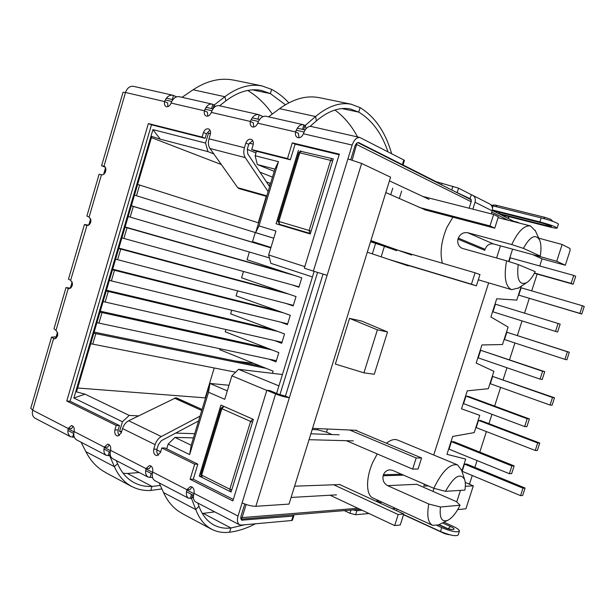 <?xml version="1.0" encoding="UTF-8"?>
<svg xmlns="http://www.w3.org/2000/svg" width="615" height="615" viewBox="0 0 615 615"><rect width="100%" height="100%" fill="white"/><g stroke="black" fill="none" stroke-linecap="round" stroke-linejoin="round"><path stroke-width="0.92" d="M403.755 514.002L398.197 514.54L394.684 525.579L400.273 524.941L403.755 514.002L339.288 484.374M398.197 514.54L333.368 484.612M394.684 525.579L330.071 495.229M332.031 434.559L326.496 432.184L317.617 429.777L312.189 429.547M421.59 457.983L418.077 468.999L412.642 469.107L416.178 457.983L421.59 457.983L355.439 430.254M412.642 469.107L346.383 440.709M416.178 457.983L349.651 430M498.373 216.803L494.752 228.165L489.978 225.92L493.63 214.443L498.373 216.803M493.63 214.443L422.82 196.454M489.978 225.92L419.184 207.401M494.752 228.165L424.412 209.723M476.387 285.867L479.977 274.59L475.072 272.799L471.451 284.192L476.387 285.867L394.3 261.221M471.451 284.192L388.857 259.399M475.072 272.799L398.697 250.459M383.46 246L370.545 241.718M403.594 514.509L440.486 531.483C449.803 535.304 455.7 536.495 458.16 535.042L459.397 531.206C459.574 530.007 457.368 528.339 452.778 526.194L443.961 522.197M437.027 525.464L441.731 527.616C451.056 531.429 456.945 532.621 459.397 531.206M447.305 528.416L439.025 524.641M362.089 510.273L356.892 510.711L355.624 514.732L369.008 513.517M355.624 514.732L349.981 513.294L344.354 510.619M293.293 514.824L293.862 515.724L292.486 520.152L291.641 520.521L241.272 525.079L239.473 524.71C237.405 523.257 236.929 520.375 238.043 516.054L242.11 502.847C247.115 505.123 251.696 506.276 255.855 506.299L289.027 504.092L390.594 177.181L361.635 163.459L347.906 158.901L313.381 271.123L304.31 268.194L339.319 154.142L292.286 142.849L287.505 158.57L290.349 159.792L254.641 150.798L251.727 149.568L253.149 144.856C253.695 142.203 253.096 140.381 251.358 139.39C249.014 138.775 247.168 139.989 245.831 143.034L244.424 147.731C243.356 151.651 243.632 154.949 245.254 157.609L268.109 191.557M152.558 477.555L148.077 477.063C145.786 475.495 145.094 472.674 146.001 468.607L149.399 465.54C152.097 466.024 153.189 468.184 152.651 472.036C151.736 476.125 152.412 478.954 154.703 480.515M74.361 437.311L70.587 436.681C68.188 435.082 67.396 432.36 68.219 428.509L71.44 425.542C73.731 426.064 74.623 428.063 74.1 431.538C73.27 435.405 74.054 438.141 76.445 439.74M387.973 151.828C381.769 133.355 372.014 120.117 358.714 112.115L341.948 108.601M391.663 153.727C385.505 132.187 374.981 116.819 360.098 107.625L358.714 112.115L350.512 109.016C339.734 106.887 328.372 110.831 316.425 120.84L315.549 116.519C328.049 106.141 339.926 102.044 351.188 104.243L360.098 107.625M357.538 136.937C351.626 125.698 344.077 116.727 334.906 110.031M288.835 102.828C283.73 97.262 278.011 92.78 271.661 89.383L262.067 85.954C250.044 83.602 237.636 87.184 224.859 96.709L214.404 104.865L214.919 106.787M285.368 104.765L270.385 93.618L271.661 89.383M272.291 114.067C265.534 104.143 257.339 96.271 247.699 90.459M139.221 472.52L127.413 473.481L151.997 486.427C145.509 486.765 139.544 485.496 134.108 482.621C126.967 478.831 121.447 472.512 117.557 463.664L116.227 460.535M161.883 488.925L150.783 490.447C143.849 490.839 137.476 489.486 131.656 486.396C124.238 482.429 118.487 475.864 114.398 466.7L109.77 455.915L110.331 455.384M160.331 485.473L151.997 486.427L150.783 490.447M214.766 511.888L202.312 513.479M244.709 524.772L230.894 527.977C224.713 528.7 219.078 527.724 214.005 525.041C207.34 521.505 202.32 515.239 198.937 506.237L197.792 503.039M255.463 523.796C246.723 528.339 238.097 531.152 229.587 532.229C222.968 533.036 216.949 531.998 211.514 529.115C204.587 525.418 199.345 518.899 195.785 509.566L191.465 498.411M319.054 97.647C306.431 95.179 293.27 98.854 279.564 108.663L268.555 116.842M219.609 105.788L225.936 100.822C238.159 91.643 250.028 88.191 261.552 90.474L270.385 93.618L252.45 89.859M233.569 80.104C220.385 77.521 206.901 80.742 193.102 89.775L182.032 97.308M123.138 473.266L127.413 473.481M81.111 442.231L85.839 451.656C90.705 461.081 97.224 467.977 105.38 472.343M159.177 482.921L163.521 492.569C167.995 502.217 174.137 509.12 181.94 513.294M279.564 108.663L315.549 116.519L305.309 125.406L306.016 128.789M310.098 126.367L316.425 120.84M193.402 496.889L191.542 498.404L192.603 494.921M513.663 221.231L517.722 222.261L517.599 222.645M517.722 222.261L519.375 223.099M303.71 129.657L304.979 125.491L303.841 124.914L302.48 129.381M304.417 125.206L304.979 125.491M212.89 108.847L214.051 104.934L212.828 104.358L211.583 108.547M213.443 104.65L214.051 104.934M110.1 453.724L109.424 455.738M453.985 191.134L470.498 198.922L471.336 201.29L469.145 208.224M491.231 213.836L492.177 210.845C492.953 207.77 492.138 205.471 489.748 203.972L471.428 194.694L469.883 198.722M492.177 210.845L475.041 202.22L472.843 209.161M536.48 233.223L535.634 231.371M68.972 288.789L66.151 287.582L70.31 288.189M68.926 287.866L70.248 288.397M109.508 455.73L106.249 455.269C104.012 453.739 103.382 451.033 104.365 447.143L107.671 444.122C110.147 444.637 111.123 446.713 110.592 450.357C109.608 454.262 110.231 456.983 112.46 458.506M109.301 451.841L108.132 455.753M191.542 498.404L188.436 498.096C186.337 496.62 185.838 493.822 186.929 489.701L190.389 486.588C193.333 487.034 194.54 489.294 194.002 493.353C192.902 497.489 193.387 500.295 195.47 501.763M191.488 494.345L190.227 498.504M475.041 202.22C475.833 199.029 475.011 196.669 472.558 195.124M507.921 218.333L501.786 214.843L549.126 226.82C554.107 228.057 556.775 228.457 557.129 228.034L558.412 224.044C556.844 222.592 551.101 220.539 541.192 217.879L493.092 205.902L492.438 207.962M176.613 96.839L173.507 95.471L172.3 99.545M263.005 116.589L259.23 114.836L257.923 119.172M436.035 182.078L436.158 181.686L403.033 164.951M436.158 181.686L458.575 188.152L471.182 194.632M490.824 204.741L493.092 205.902M492.4 209.961L539.901 221.907C549.802 224.583 555.545 226.62 557.129 228.034M310.867 126.413C307.7 126.275 305.217 128.727 303.41 133.763C301.95 136.991 299.951 138.237 297.414 137.499C295.646 136.445 295.039 134.593 295.592 131.948C297.383 126.936 299.874 124.507 303.057 124.653L303.841 124.914M299.028 137.768L298.406 133.278L295.592 131.948L257.716 123.161C256.34 126.267 254.464 127.49 252.104 126.836C250.413 125.852 249.836 124.053 250.374 121.455C252.281 116.642 254.948 114.344 258.377 114.559L259.23 114.836M265.718 116.22C262.298 116.004 259.63 118.318 257.716 123.161M258.369 114.544L218.863 105.626C215.534 105.426 213.013 107.679 211.306 112.391L250.367 121.455L253.272 122.792L253.772 127.036M207.785 116.112L207.416 112.13L204.434 110.8C206.133 106.103 208.654 103.866 211.998 104.089L212.828 104.358M179.096 96.655C175.559 96.378 172.884 98.515 171.085 103.059C169.863 105.941 168.21 107.125 166.142 106.61C164.612 105.734 164.097 104.05 164.605 101.56C166.404 97.032 169.071 94.91 172.615 95.194L173.507 95.471M172.615 95.179L133.294 86.3C129.78 85.977 127.19 88.037 125.506 92.488L164.605 101.56L167.657 102.89L167.918 106.633M105.18 167.149L101.721 165.796L103.966 166.227C107.763 167.403 105.319 175.836 101.475 174.729L99.246 174.253M87.023 216.119L89.098 217.11C92.027 221.046 91.266 223.883 86.807 225.613L84.562 224.529L88.721 225.213M88.522 225.336L87.322 224.921M68.588 279.241L70.648 280.263L86.93 225.636M54.105 328.848L55.996 330.409C58.771 334.191 58.179 337.02 54.205 338.903L51.683 337.135L56.103 336.912M109.324 444.753L107.663 447.182L104.365 447.143L74.1 431.538M192.041 486.972L190.112 489.578L186.929 489.701L152.651 472.036M158.555 455.123C156.979 453.762 156.448 451.787 156.979 449.204L158.332 444.707L161.407 440.671L198.576 420.937M176.574 397.951L202.066 409.444L175.875 397.774L128.681 420.737C125.791 422.305 123.746 424.919 122.539 428.57L121.224 432.975L117.819 436.043C115.343 435.512 114.367 433.444 114.905 429.839L118.18 429.939C117.68 432.307 118.103 434.159 119.456 435.497M200.029 416.155L161.284 436.565C158.416 438.211 156.356 440.909 155.118 444.66L153.758 449.173L156.979 449.204M252.611 140.489L248.76 144.287L247.353 148.961L247.76 153.888L269.601 186.629M70.079 401.234L119.487 425.572L116.212 425.449L66.758 401.026L70.079 401.234L151.467 124.799L205.11 138.314L206.463 133.778L203.465 132.525C204.726 129.588 206.456 128.397 208.654 128.942C210.315 129.873 210.876 131.641 210.345 134.231L208.985 138.813C207.955 142.642 208.285 145.863 209.969 148.492L237.721 187.66L239.027 188.628L266.641 196.408M361.635 163.459L289.35 397.751L285.414 396.114L323.013 274.121M303.418 133.763L352.157 145.071C354.102 139.836 356.654 137.299 359.79 137.46L403.832 159.985L404.432 160.454L402.994 165.081L402.387 164.628L403.832 159.985M402.494 165.166L402.994 165.081M350.758 159.654L354.84 146.401C355.801 143.718 357.069 142.449 358.645 142.588L402.387 164.628M55.965 337.381L54.635 336.789M30.85 408.368L32.687 410.19L53.559 338.742L54.704 338.888M104.281 166.88L105.25 167.257M103.966 166.227L125.506 92.488L123.146 92.281M327.126 275.32L313.381 271.123M255.855 506.299L289.35 397.751C285.322 397.221 280.74 395.952 275.605 393.954L266.833 390.294L269.808 390.571L278.564 394.215L285.414 396.114M211.306 112.391C210.015 115.374 208.262 116.581 206.063 116.004C204.449 115.074 203.911 113.337 204.434 110.8L171.085 103.059M70.648 280.263C73.493 284.107 72.824 286.944 68.642 288.766L68.196 288.643L55.996 330.409M34.994 418.154C32.603 416.586 31.834 413.933 32.687 410.19L68.211 428.509L71.555 428.617L73.085 426.287M110.592 450.357L146.001 468.607L149.245 468.561L151.052 466.039M266.833 390.294L232.87 500.948L190.104 479.277L193.271 479.193L233.331 499.434M194.686 464.194L161.83 447.974L165.035 448.012L197.838 464.171L194.686 464.194L190.104 479.277M197.838 464.171L193.271 479.193M161.83 447.974L160.461 452.509L156.979 455.623C154.288 455.115 153.212 452.963 153.758 449.173M116.212 425.449L114.905 429.839M119.487 425.572L118.18 429.939M151.467 124.799L148.384 123.561L66.758 401.026M203.465 132.525L202.104 137.084L205.11 138.314M202.104 137.084L148.384 123.561M206.463 133.778L209.93 130.119M287.505 158.57L251.727 149.568M292.286 142.849L295.108 144.141L290.349 159.792M295.108 144.141L339.142 154.726M352.157 145.071L347.906 158.901M378.586 500.595L376.557 500.918L379.978 502.493L382 502.163M151.236 473.527L150.022 477.563M73.715 433.437L72.593 437.242M244.77 504.008L241.134 515.808C240.542 518.045 240.773 519.49 241.826 520.159L293.017 516.093L291.641 520.521M379.978 502.493L379.816 503.001M376.557 500.918L376.395 501.433M397.282 509.166L396.306 510.581M356.892 510.711L352.856 509.912M293.862 515.724L293.017 516.093M214.228 367.985L205.179 397.859L77.651 388.011M151.428 137.614L221.339 164.536M266.464 181.917L270.193 183.355L269.324 186.214M235.622 372.183L90.697 343.731M266.257 368.4L93.795 333.207M260.883 366.24L94.118 332.115M276.35 360.697L96.901 322.675M271.93 349.912L100.007 312.128M266.526 347.813L100.283 311.198M282.001 342.294L103.12 301.565M277.603 331.377L106.241 290.987M272.176 329.348L106.464 290.219M293.34 305.355L115.612 259.169M289.012 294.178L118.749 248.529M283.523 292.279L118.872 248.106M283.3 312.797L112.484 269.785M277.842 310.836L112.66 269.193M287.666 323.851L109.362 280.394M299.028 286.821L121.885 237.882M294.731 275.505L125.029 227.212M289.211 273.683L125.106 226.958M269.439 257.908L128.174 216.534M270.831 247.868L131.326 205.84M270.861 247.791L131.349 205.756M258.615 222.891L137.645 184.408M273.76 238.259L134.485 195.132L273.76 238.259L255.286 232.547L252.534 241.626L270.961 247.453M569.329 352.257L567.407 351.765L564.939 359.345L566.876 359.798L569.329 352.257L506.852 332.231L504.5 339.557L564.939 359.345M567.407 351.765L506.852 332.231M554.499 397.782L552.508 397.505L550.056 405.047L552.055 405.285L554.499 397.782L492.653 376.434L490.309 383.722L550.056 405.047M552.508 397.505L492.653 376.434M539.755 443.046L537.702 442.977L535.265 450.472L537.326 450.511L539.755 443.046L480.769 420.552L478.532 420.391L476.202 427.633L535.265 450.472M537.702 442.977L478.532 420.391M525.095 488.049L522.988 488.187L520.559 495.636L522.681 495.467L525.095 488.049L466.785 464.064L464.486 464.094L462.173 471.298L520.559 495.636M522.988 488.187L464.486 464.094M575.694 276.296L573.71 275.412L571.12 283.377L573.119 284.222L575.694 276.296M573.119 284.222L534.397 273.283M571.12 283.377L534.527 273.045M573.71 275.412L510.25 257.8L509.036 261.598M560.165 324.128L558.113 323.482L555.545 331.4L557.605 332.015L560.165 324.128M555.545 331.4L492.961 311.82L495.413 304.179L558.113 323.482M544.736 371.675L542.615 371.26L540.062 379.124L542.192 379.509L544.736 371.675L480.661 350.273L478.232 357.868L540.062 379.124M542.615 371.26L480.661 350.273M529.4 418.93L527.209 418.738L524.672 426.564L526.87 426.71L529.4 418.93L468.392 396.391L466.001 396.098L463.579 403.655L524.672 426.564M527.209 418.738L466.001 396.098M514.155 465.893L511.903 465.932L509.381 473.704L511.642 473.627L514.155 465.893L453.878 441.731L451.418 441.655L449.019 449.165L509.381 473.704M511.903 465.932L451.418 441.655M584.25 306.454L582.39 305.747L579.907 313.373L581.775 314.042L584.25 306.454M581.775 314.042L518.768 295.146L579.907 313.373M582.39 305.747L521.136 287.774L518.768 295.146M542.03 258.838L539.732 265.98M537.133 274.052L531.714 290.88M529.292 298.39L524.541 313.143M522.043 320.915L517.346 335.49M514.932 342.978L509.527 359.76M506.96 367.747L503.108 379.709M500.625 387.404L494.614 406.077M491.969 414.295L488.948 423.674M486.404 431.576L479.792 452.117M477.071 460.566L474.872 467.392M472.259 475.503L469.606 483.736L468.438 483.797M508.651 261.475L512.595 249.144M500.472 245.846L496.589 258.008L500.472 245.846M488.664 282.854L433.729 455.008L488.664 282.854M424.412 484.205L423.804 486.119L428.294 485.888L423.804 486.119L424.412 484.205M461.873 471.029L465.701 459.113L446.951 454.339L452.671 436.45L474.219 432.614L479.762 415.348L461.511 408.821L467.269 390.832L488.325 388.695L493.899 371.337L476.156 363.042L481.952 344.938L502.517 344.531L508.121 327.072L490.893 316.979L496.72 298.775L516.785 300.105L521.251 286.213M446.959 454.316L465.701 459.113M461.511 408.821L479.762 415.348M440.455 507.006C439.287 517.915 441.708 522.358 447.712 520.344L438.487 524.903L432.506 525.318C427.971 522.742 426.725 515.639 428.763 504.008L440.455 507.006L460.058 505.23L456.553 501.702L416.724 484.289L387.604 485.642C383.891 483.498 382.407 480.207 383.145 475.764L403.601 475.157M447.712 520.344C452.087 518.068 456.199 513.033 460.058 505.23M452.917 217.195L447.02 227.143C441.278 240.811 439.725 252.842 442.385 263.235M523.38 248.368C529.984 236.575 535.334 233.692 539.424 239.704C541.146 243.525 541.423 248.975 540.254 256.063L523.38 248.368L511.734 244.57L467.715 232.716L493.315 243.901C489.44 243.402 486.696 245.201 485.081 249.313L484.766 250.313L457.967 239.143L458.298 238.097C460.304 233.892 463.441 232.101 467.715 232.716M511.734 244.57C518.045 231.348 524.303 225.144 530.514 225.943L535.45 230.971M540.254 256.063L535.742 255.44L493.315 243.901M518.591 287.958L511.688 289.673C505.445 286.744 503.731 277.119 506.545 260.798L462.042 248.299C458.552 246.407 457.199 243.356 457.967 239.143M468.592 483.859L469.799 483.797L469.637 484.305M138.49 415.878L129.227 415.417L85.047 394.169L76.506 391.893L151.782 136.43L160.331 139.19L152.927 129.627L205.533 143.064L208.516 133.071L210.507 133.563M272.483 177.128L259.961 172.177M213.843 153.95L207.978 151.636L160.331 139.19M335.336 364.072L349.535 318.386L361.743 321.076L387.527 331.969L374.266 374.258L363.926 372.836L335.336 364.072M432.975 491.393L433.952 488.325M461.627 470.26L457.545 464.879L397.574 440.04C394.423 438.803 390.694 439.871 386.381 443.231M377.256 453.939L373.021 461.857C365.664 477.724 365.848 495.267 373.067 498.065L432.506 525.318M408.414 265.457L408.275 265.888L367.286 252.196M370.891 240.588L411.673 255.064M339.703 484.559L294.585 486.204M291.095 497.45L336.474 494.86M356.585 430.738L356.715 430.316L312.558 428.363M309.038 439.694L353.394 440.894M425.772 210.084L385.813 192.572M389.449 180.871L429.124 199.398M396.683 250.674L370.622 241.457M298.413 150.383L276.089 223.768L310.237 233.977L333.261 158.893L300.074 151.129M189.643 454.585L168.156 444.091L174.952 437.411L191.211 445.237L189.643 454.585L208.546 392.247L224.736 399.312L231.878 375.834L238.551 369.315L278.918 385.889M166.727 448.842L168.156 444.091M129.227 415.417L122.423 421.752L119.556 431.376L121.424 432.307M156.817 449.903L160.669 451.817M122.423 421.752L73.862 398.02L152.927 129.627M249.236 143.149L253.319 144.156M256.478 151.259L255.133 155.726L278.457 161.684L258.984 225.889L275.95 231.048L268.67 254.971L304.794 266.61M266.802 390.402L231.878 375.834M253.372 419.407L231.109 492.023L199.314 476.095L220.923 405.07L253.372 419.407M85.047 394.169L73.862 398.02M193.441 437.88L174.952 437.411M258.984 225.889L255.663 232.631L273.767 238.236L255.663 232.631L274.913 169.117L257.347 164.528L274.236 171.354M255.133 155.726L257.347 164.528M274.913 169.117L278.457 161.684M207.978 151.636L205.533 143.064M536.026 255.479L556.721 261.26L565.316 265.226L570.067 250.551L570.013 248.491L562.133 244.501L538.725 238.159M565.316 265.226L542.215 258.923L532.636 254.595M457.714 509.62L465.909 508.813L473.304 485.858L465.34 486.288M314.15 271.369L276.604 393.408M312.435 276.942L270.846 263.32L268.67 254.971M282.416 374.535L238.551 369.315M229.003 385.282L209.946 383.445L227.296 390.894M191.211 445.237L209.946 383.445L208.546 392.247M194.717 433.69L175.659 433.106M121.678 431.446L119.556 431.376M255.963 152.974L247.253 149.314M210.445 133.878L208.516 133.071M199.314 476.095L200.928 476.056M310.867 433.798L339.134 434.813M438.487 524.903L439.164 524.572M428.763 504.008L387.604 485.642M401.495 474.234L383.468 474.742L383.145 475.764M383.468 474.742C384.69 471.79 386.812 470.16 389.81 469.86L392.462 470.306L433.79 488.287C442.108 471.236 450.026 463.433 457.545 464.879M445.483 491.324C453.908 476.41 460.281 472.443 464.602 479.431C465.509 482.099 465.616 485.666 464.917 490.117L445.483 491.324L433.79 488.287M526.678 282.654C529.715 280.686 532.567 277.019 535.235 271.638L518.191 264.55C516.554 279.594 519.383 285.629 526.678 282.654L517.915 288.404M235.422 361.028L253.872 363.419M220.055 348.782L219.77 349.712L273.137 371.168L272.468 373.351M265.357 347.367L262.413 346.914M225.889 329.532L225.198 331.8L278.841 352.595L275.989 361.889L269.093 359.16M231.74 310.229L230.64 313.85L284.561 333.968L281.701 343.285L274.767 340.649M237.605 290.88L236.099 295.853L290.288 315.303L287.42 324.643L280.455 322.091M243.486 271.484L241.564 277.819L296.03 296.591L293.155 305.955L286.152 303.495M249.375 252.035L247.038 259.745L301.788 277.842L298.905 287.22L291.871 284.845M266.272 196.308L258.246 222.776M556.721 261.26L562.133 244.501M473.304 485.858L465.255 482.452M456.745 501.894L460.443 490.401M506.545 260.798L518.191 264.55M363.926 372.836L377.379 329.825L349.535 318.386M377.379 329.825L387.527 331.969M231.763 489.878L229.833 489.194L250.597 421.436L221.884 408.683L224.029 406.446M230.225 491.408L229.833 489.194L201.659 475.134L221.884 408.683L221.046 408.076L200.859 474.403L202.089 477.317L201.659 475.134L200.859 474.403M252.742 419.13L250.597 421.436L252.55 422.098M223.799 406.338L221.046 408.076M317.617 429.777L317.986 428.601M326.496 432.184L327.48 429.024M332.63 160.961L330.624 160.369L309.145 230.441L278.872 221.462L279.579 224.337L293.916 229.095M331.916 158.562L330.624 160.369L299.774 152.797L278.872 221.462L277.918 221.2L279.533 224.321L293.893 229.088M310.406 233.423L309.799 233.354L310.367 233.546M311.136 231.056L309.145 230.441L309.799 233.354L279.533 224.321M399.304 198.568L401.641 191.073M390.717 194.755L392.77 188.159M301.073 151.036L299.774 152.797L298.775 152.666L277.918 221.2M384.421 246.338L381.146 256.824M375.565 243.486L372.329 253.88M449.48 534.704C448.22 534.789 443.515 533.336 443.292 533.013L442.877 532.505M441.731 527.616L440.486 531.483M442.508 522.919L450.395 526.502C458.336 530.007 451.902 530.899 444.184 527.301L444.568 527.347C445.568 528.185 453.378 529.946 451.525 529.377L451.041 529.507M450.395 526.502L448.204 528.7M444.184 527.301L438.71 524.803M229.587 532.229L230.894 527.977L203.304 513.448M225.936 100.822L224.859 96.709L193.102 89.775M85.839 451.656L114.398 466.7L117.557 463.664M163.521 492.569L195.785 509.566L198.937 506.237M495.429 206.486L497.251 205.556M545.121 217.433L543.368 218.448M508.221 218.087L508.697 216.588M441.393 184.784L441.778 183.554M451.764 190.012L452.94 186.268M457.252 192.341L458.575 188.152M470.137 198.783L470.798 199.122M539.901 221.907L541.192 217.879M494.399 211.022L492.554 210.584M497.958 213.305L547.135 225.759C555.676 227.957 550.34 225.082 541.953 222.999L550.079 225.567M541.953 222.999L494.06 210.937M498.896 212.175L499.649 213.759M547.135 225.759L546.489 224.314M201.743 410.489L174.345 398.113M128.681 420.737L161.284 436.565M266.81 195.839L237.721 187.66M209.969 148.492L245.254 157.609M358.261 142.549L359.029 142.726M208.985 138.813L244.424 147.731M122.539 428.57L155.118 444.66M101.475 174.729L89.098 217.11M275.605 393.954L242.11 502.847M248.76 144.287L245.831 143.034M194.002 493.353L238.043 516.054M392.27 508.728L395.683 508.436M350.996 510.066L349.981 513.294M242.74 520.328L241.188 519.529M92.719 344.169L95.817 333.668M98.923 323.144L102.029 312.605M105.134 302.057L108.248 291.487M120.748 249.083L117.619 259.707M111.369 280.909L114.49 270.316M127.028 227.796L123.884 238.443M133.317 206.448L130.172 217.126M139.628 185.038L136.476 195.747M355.916 144.133L471.19 201.751M491.792 212.06L508.113 220.224M356.992 143.018L352.164 160.061M317.563 272.453L279.91 394.738M246.123 504.492L242.087 517.599L357.845 508.274M165.235 99.976L171.716 101.467M205.026 109.155L211.898 110.738M251.043 119.771L258.392 121.463M296.215 130.196L304.041 132.002M56.449 337.881L57.772 333.353M71.125 287.689L72.455 283.123M89.606 224.467L90.943 219.87M104.496 173.53L105.849 168.902M193.91 493.668L186.837 490.017M152.566 472.343L145.916 468.914M110.508 450.649L104.273 447.436M74.023 431.838L68.142 428.801M240.965 519.022L242.087 517.599L240.819 517.484M458.298 238.097L485.081 249.313M300.658 150.929L298.775 152.666M443.292 533.013L403.525 514.717M438.841 524.733L444.568 527.347M211.468 529.2L181.894 513.371M105.334 472.42L131.61 486.473M233.569 80.065L262.075 85.908M351.188 104.196L319.054 97.6M552.97 221.415L550.717 219.294L544.959 217.372L497.074 205.487C494.852 204.849 493.215 204.833 492.161 205.425M509.066 216.68L508.536 218.325M492.653 210.63L542.107 223.061M188.39 498.142L154.657 480.561M76.406 439.779L106.211 455.315M66.02 287.543L53.974 328.81M68.457 279.202L84.432 224.49M86.892 216.08L99.115 174.214M101.583 165.75L123.046 92.25M179.096 96.64L211.998 104.073M303.057 124.637L265.711 116.204M310.867 126.398L359.798 137.453M30.75 408.337L51.552 337.097M70.548 436.727L34.978 418.185M148.038 477.109L112.414 458.544M239.45 524.756L195.432 501.809M530.514 225.943L498.096 217.672M511.688 289.673L478.316 279.794M241.011 519.137L360.067 509.32M67.881 430.415L73.762 433.46M103.943 449.065L110.17 452.286M145.617 470.621L152.266 474.057M186.453 491.739L193.517 495.39M105.534 167.803L103.643 174.283M90.643 218.748L88.76 225.19M72.163 281.985L70.294 288.374M57.487 332.2L55.627 338.542M305.125 129.98L297.299 128.189M259.545 119.541L252.196 117.857M212.959 108.863L206.079 107.287M172.838 99.668L166.358 98.185M357.792 142.619L471.321 199.875M492.292 210.453L515.332 222.069M464.602 479.431L461.396 469.537M539.424 239.704L535.127 230.256"/></g></svg>

